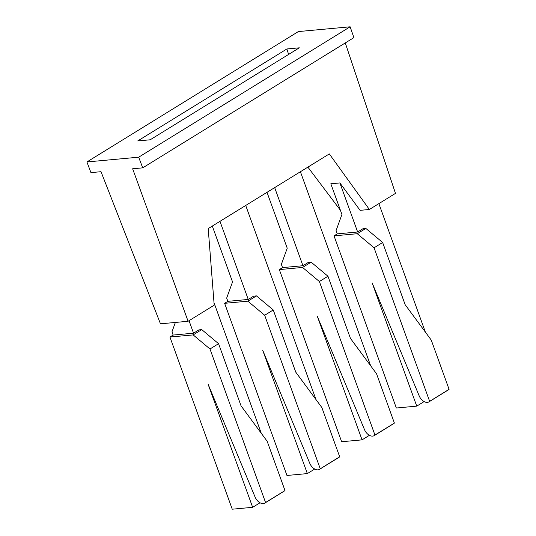 <?xml version="1.0" encoding="UTF-8"?>
<svg xmlns="http://www.w3.org/2000/svg" width="536" height="536" viewBox="0 0 536 536"><rect width="100%" height="100%" fill="white"/><g stroke="black" fill="none" stroke-linecap="round" stroke-linejoin="round"><path stroke-width="0.8" d="M286.881 48.964L137.719 140.941L150.174 139.796L299.329 47.818L286.881 48.964L288.603 54.431M142.717 167.848L138.69 157.189L350.135 26.8L353.887 37.627L142.717 167.848L132.647 168.78L188.096 321.272L214.199 305.172L208.209 228.591L329.312 153.912L369.371 209.482L395.474 193.389L345.285 42.934M307.885 167.125L340.4 210.239M188.096 321.272L160.472 323.818L101.009 171.694L90.939 172.619L86.919 161.959L298.358 31.57L350.135 26.8M138.69 157.189L86.919 161.959M201.75 329.613L218.561 343.69L209.978 348.983L193.168 334.906L201.75 329.613L198.916 329.875L193.55 333.184L189.034 320.695M193.168 334.906L169.932 337.044L232.249 509.2L252.657 507.317L208.042 384.078L255.089 497.053A8.268 5.353 58.3 0 0 264.891 503.043A8.268 5.353 58.3 0 0 265.555 502.513L284.991 490.527A8.268 5.353 58.3 0 1 284.328 491.056L264.891 503.043M252.657 507.317L260.02 502.781M214.005 302.699L261.267 433.269M175.373 322.444L171.976 331.817L173.148 335.06L193.55 333.184M218.561 343.69L241.073 405.886L267.149 441.242L284.991 490.527M209.978 348.983L265.555 502.513M169.932 337.044L173.148 335.06M382.65 242.5L374.068 247.793L357.264 233.716L365.84 228.423L382.65 242.5L405.162 304.696L431.239 340.052L449.081 389.337A8.268 5.353 58.3 0 1 448.418 389.873L428.981 401.853A8.268 5.353 58.3 0 1 419.179 395.863L372.131 282.887L416.747 406.134L424.11 401.591M449.081 389.337L429.644 401.323A8.268 5.353 58.3 0 1 428.981 401.853M374.068 247.793L429.644 401.323M357.264 233.716L334.022 235.86L396.345 408.01L416.747 406.134M334.022 235.86L337.238 233.87L357.646 231.994L363.006 228.684L365.84 228.423M357.646 231.994L339.891 182.944L330.819 183.781L341.928 214.467L336.065 230.627L337.238 233.87M378.865 203.633L425.363 332.079M339.891 182.944L360.098 210.34L369.371 209.482M273.253 309.962L264.677 315.255L247.867 301.178L256.449 295.885L273.253 309.962L295.772 372.152L321.848 407.514L339.69 456.799A8.268 5.353 58.3 0 1 339.02 457.329L319.59 469.315A8.268 5.353 58.3 0 1 309.788 463.325L262.74 350.35L307.349 473.59L314.719 469.047M339.69 456.799L320.253 468.786A8.268 5.353 58.3 0 1 319.59 469.315M264.677 315.255L320.253 468.786M307.349 473.59L286.948 475.472L224.631 303.316L227.847 301.333L226.674 298.09L232.537 281.923L212.31 226.065M224.631 303.316L247.867 301.178M227.847 301.333L248.248 299.45L253.615 296.147L256.449 295.885M248.248 299.45L219.974 221.341M245.716 205.462L315.965 399.541M327.952 276.234L319.376 281.521L302.565 267.444L311.141 262.158L327.952 276.234L350.464 338.424L376.547 373.78L394.389 423.065A8.268 5.353 58.3 0 1 393.719 423.601L374.282 435.587A8.268 5.353 58.3 0 1 364.48 429.597L317.433 316.615L362.048 439.862L369.411 435.319M394.389 423.065L374.952 435.051A8.268 5.353 58.3 0 1 374.282 435.587M319.376 281.521L374.952 435.051M362.048 439.862L341.646 441.738L279.323 269.588L282.546 267.605L281.367 264.362L287.229 248.195L267.008 192.33M279.323 269.588L302.565 267.444M282.546 267.605L302.947 265.722L308.307 262.419L311.141 262.158M302.947 265.722L274.673 187.607M300.408 171.734L370.664 365.807"/></g></svg>
